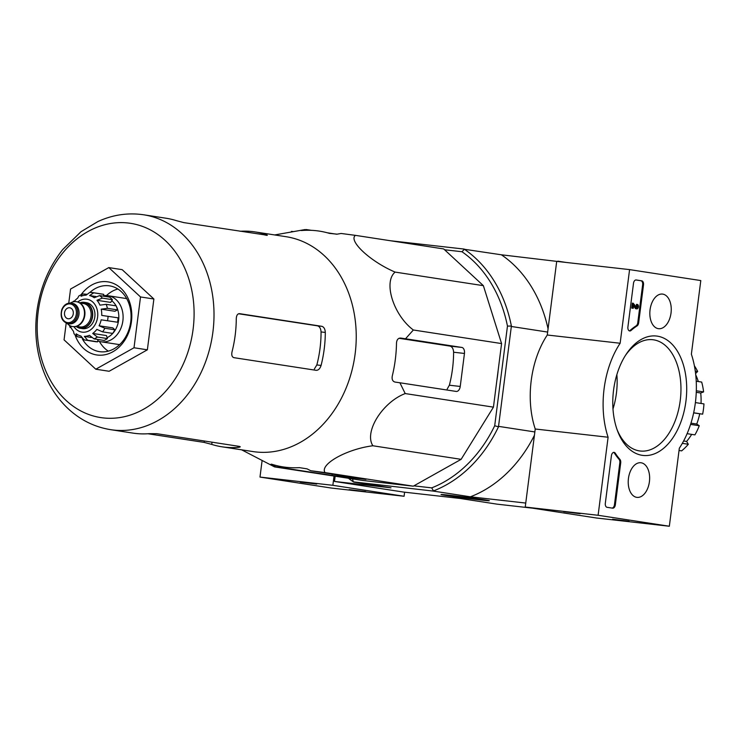 <?xml version="1.0" encoding="UTF-8"?>
<svg xmlns="http://www.w3.org/2000/svg" width="741" height="741" viewBox="0 0 741 741"><rect width="100%" height="100%" fill="white"/><g stroke="black" fill="none" stroke-linecap="round" stroke-linejoin="round"><path stroke-width="1.11" d="M501.583 343.574L483.373 285.665L443.683 248.939L355.439 235.36C347.974 240.742 370.63 261.758 395.129 272.095C383.088 281.978 393.443 315.12 413.348 329.995L501.583 343.574L493.441 407.142L461.124 459.337L413.293 486.179L362.757 480.464L274.522 466.895L241.631 449.824M352.447 478.881A129.23 102.49 -81.3 0 0 352.494 478.918L353.364 481.872A132 104.694 98.7 0 1 348.446 478.269M431.707 487.865A129.23 102.49 -81.3 0 0 494.701 425.751L498.48 426.816A132 104.694 98.7 0 1 433.466 490.922L431.707 487.865L413.876 485.855M353.105 478.982L352.494 478.918M557.825 261.499L501.379 254.793L464.422 249.282A132 104.694 98.7 0 1 511.392 326.049L507.465 326.096L494.701 425.751M507.465 326.096A129.23 102.49 -81.3 0 0 461.958 251.727L444.572 249.763M496.831 380.652A114.623 90.911 -81.3 0 0 498.147 370.389M511.392 326.049L498.48 426.816M532.334 508.141L497.146 504.167L459.976 498.443L403.484 492.061L334.487 481.446L335.154 476.222M547.655 332.07L511.596 326.522M534.854 431.947L498.795 426.399M557.871 261.175L565.865 262.407M464.209 249.078L390.266 240.723M445.999 495.46A24.323 0.472 -172.7 0 0 473.101 499.091A24.323 0.472 -172.7 0 0 489.301 500.703A24.323 0.472 -172.7 0 0 465.237 497.155A24.323 0.472 -172.7 0 0 441.052 494.525A24.323 0.472 -172.7 0 0 445.999 495.46M525.749 503.065L470.378 496.803L433.207 491.079L353.364 481.872M334.487 481.446L390.979 487.828L353.809 482.113M534.428 435.282A132 104.694 98.7 0 1 470.378 496.803M501.379 254.793A132 104.694 98.7 0 1 548.062 328.837M461.958 251.727L464.422 249.282M694.382 365.785A57.307 45.451 98.7 0 1 697.661 371.473L695.586 373.52M698.318 381.55A53.611 42.524 -81.3 0 0 695.734 374.844M696.225 381.226L701.69 382.069A57.307 45.451 98.7 0 1 703.598 391.906L700.708 393.008L696.262 392.295M701.032 403.447A53.611 42.524 -81.3 0 0 700.708 393.008M695.391 402.585L703.95 403.901A57.307 45.451 98.7 0 1 702.635 414.163L693.632 412.894M690.955 423.167L696.735 424.028A53.611 42.524 -81.3 0 0 699.708 413.839M696.735 424.028L699.263 425.742A57.307 45.451 98.7 0 1 694.919 434.874L687.102 433.67M683.61 440.997L686.601 441.423A53.611 42.524 -81.3 0 0 691.677 434.374M686.601 441.423L688.333 444.267A57.307 45.451 98.7 0 1 681.637 450.871L679.043 450.472M682.322 443.34L688.333 444.267M690.566 424.398L699.263 425.742M693.659 412.783L702.635 414.163M696.318 390.785L703.598 391.906M695.271 371.111L697.661 371.473M413.348 329.995L405.531 338.776L400.714 338.072C398.186 338.026 396.787 339.684 396.5 343.037A119.282 94.598 98.7 0 1 392.276 376.039C391.693 379.383 392.628 381.393 395.073 382.078L399.899 382.773L405.207 393.564C382.393 402.243 363.822 432.114 372.89 445.767C346.769 449.037 319.315 464.385 325.049 472.601L310.711 470.711L307.07 468.858L299.392 467.636A119.282 94.598 98.7 0 1 273.151 464.672C270.761 463.949 270.4 464.033 272.095 464.903L275.735 466.765L274.522 466.895M325.049 472.601L413.293 486.179M275.735 466.765L332.024 475.426L365.971 479.399L310.711 470.711M372.89 445.767L461.124 459.337M405.207 393.564L493.441 407.142M395.129 272.095L483.373 285.665M304.912 229.654L300.966 230.47M336.692 234.221L327.309 232.776M311.387 230.331L306.126 229.525M302.124 230.46L302.161 230.21C300.318 230.516 300.651 230.581 303.162 230.405A119.282 94.598 98.7 0 1 329.402 233.369L337.136 234.165L341.101 233.471L355.439 235.36M399.899 382.773L456.187 391.433A5.548 3.381 96.4 0 0 456.271 391.443A5.548 3.381 96.4 0 0 460.235 386.45L464.459 353.448A5.548 3.381 96.4 0 0 461.828 347.436L405.531 338.776M321.085 365.433A108.705 86.215 -81.3 0 0 325.308 332.431C325.095 329.032 323.956 326.994 321.881 326.327L239.528 313.656C237.528 313.693 236.444 315.388 236.277 318.732A108.705 86.215 98.7 0 1 232.044 351.734C231.359 355.032 231.979 357.014 233.887 357.662L316.24 370.333C318.408 370.315 320.019 368.675 321.085 365.433L316.833 364.952L314.36 368.99M316.833 364.952A103.379 81.992 -81.3 0 0 321.057 331.949C320.825 328.541 319.64 326.503 317.509 325.836L238.556 313.758M103.156 417.905A98.266 77.935 98.7 0 1 38.18 311.702A98.266 77.935 98.7 0 1 128.128 223.004A98.266 77.935 98.7 0 1 193.105 329.217A98.266 77.935 98.7 0 1 103.156 417.905M204.34 441.006L204.164 442.405L211.741 444.415A108.705 86.215 -81.3 0 0 221.976 446.804A108.705 86.215 -81.3 0 0 224.699 447.166A108.705 86.215 -81.3 0 0 237.981 447.379C240.501 447.082 240.89 446.749 239.139 446.36L156.786 433.689L148.941 433.68A108.705 86.215 98.7 0 1 135.668 433.466A108.705 86.215 98.7 0 1 132.945 433.105L110.687 429.678A108.705 86.215 -81.3 0 0 113.41 430.039A108.705 86.215 -81.3 0 0 212.686 333.635A108.705 86.215 -81.3 0 0 143.745 214.797C128.026 212.5 112.752 214.751 97.914 221.54L81.019 231.701L62.679 249.597C48.915 267.038 40.375 287.249 37.05 310.229C33.614 336.09 37.365 360.043 48.295 382.087C53.602 392.471 60.354 401.465 68.561 409.069C80.75 420.24 94.802 427.112 110.687 429.678M240.232 446.804L239.139 446.36M204.164 442.405L147.922 433.754M143.745 214.797L166.003 218.225A108.705 86.215 98.7 0 1 176.238 220.614L183.824 222.615L267.334 235.268M266.176 235.286C267.955 235.471 267.658 235.147 265.269 234.313A108.705 86.215 -81.3 0 0 255.043 231.924A108.705 86.215 -81.3 0 0 240.065 231.275M221.976 446.804L252.922 451.565A108.705 86.215 -81.3 0 0 255.636 451.927A108.705 86.215 -81.3 0 0 353.966 361.321A108.705 86.215 -81.3 0 0 295.075 238.722A108.705 86.215 -81.3 0 0 285.98 236.685L255.043 231.924M271.03 464.218L272.095 464.903L272.16 464.385M399.038 338.304L450.083 346.112C452.205 346.779 453.381 348.816 453.603 352.225A107.139 84.974 -81.3 0 1 449.37 385.218L447.194 389.025M68.756 303.152L70.562 289.046L108.797 267.594L140.521 296.956L134.01 347.761L95.784 369.213L64.059 339.86L66.199 323.104M95.784 369.213L109.131 371.269L147.366 349.817L134.01 347.761M140.521 296.956L153.878 299.003L147.366 349.817M108.797 267.594L122.154 269.65L153.878 299.003M117.865 288.999A33.28 26.389 -81.3 0 0 106.491 295.566M99.433 341.444A33.28 26.389 -81.3 0 0 108.306 351.132M82.297 338.822A33.28 26.389 -81.3 0 0 99.451 351.632A33.28 26.389 -81.3 0 0 100.285 351.743A33.28 26.389 -81.3 0 0 130.675 322.233A33.28 26.389 -81.3 0 0 109.575 285.859A33.28 26.389 -81.3 0 0 89.939 292.389M75.008 334.83A36.976 29.325 -81.3 0 0 97.59 355.069A36.976 29.325 -81.3 0 0 130.333 304.477A36.976 29.325 -81.3 0 0 81.204 294.538M629.581 269.613L700.801 280.57L691.372 354.207A75.795 46.146 -83.6 0 1 679.33 448.203L669.336 526.24L598.107 515.282L608.102 437.236A75.795 46.146 -83.6 0 1 620.143 343.25L629.581 269.613L556.704 261.378L547.275 335.015L620.143 343.25M598.107 515.282L525.239 507.048L596.459 518.005L669.336 526.24M629.053 521.238L612.603 519.237L629.053 521.238M580.092 513.698L563.632 511.698L580.092 513.698M525.239 507.048L535.234 429.002L608.102 437.236M535.234 429.002A75.795 46.146 -83.6 0 1 547.275 335.015M636.195 279.978L641.762 280.83A3.696 2.251 -83.6 0 1 643.512 284.84L638.649 322.854A3.696 2.251 -83.6 0 1 637.038 325.92A75.795 46.146 -83.6 0 0 631.045 330.486A3.696 2.251 -83.6 0 1 629.72 330.977A3.696 2.251 -83.6 0 1 627.905 326.957L633.499 283.303A3.696 2.251 -83.6 0 1 636.139 279.968A3.696 2.251 -83.6 0 1 636.195 279.978L636.084 279.959M605.314 503.306L611.418 455.696A3.696 2.251 -83.6 0 1 614.057 452.362A3.696 2.251 -83.6 0 1 615.308 453.242A76.166 46.368 -83.6 0 0 619.93 459.411A3.696 2.251 -83.6 0 1 620.708 462.847L615.336 504.843A3.696 2.251 -83.6 0 1 612.687 508.178A3.696 2.251 -83.6 0 1 612.64 508.169L607.074 507.316A3.696 2.251 -83.6 0 1 605.314 503.306M642.104 455.307A60.086 36.578 -83.6 0 1 617.522 430.864A60.086 36.578 -83.6 0 1 626.173 354.291A60.086 36.578 -83.6 0 1 685.629 374.844A60.086 36.578 -83.6 0 1 642.104 455.307M658.332 328.671A17.423 10.606 -83.6 0 1 650.014 310.099A17.423 10.606 -83.6 0 1 662.352 294.066A17.423 10.606 -83.6 0 1 671.077 312.582A17.423 10.606 -83.6 0 1 658.443 328.68A17.423 10.606 -83.6 0 1 658.332 328.671M636.723 497.341A17.423 10.606 -83.6 0 1 628.405 478.779A17.423 10.606 -83.6 0 1 640.752 462.736A17.423 10.606 -83.6 0 1 649.468 481.252A17.423 10.606 -83.6 0 1 636.834 497.359A17.423 10.606 -83.6 0 1 636.723 497.341M625.358 355.55A56.001 34.086 -83.6 0 1 652.802 339.721A56.001 34.086 -83.6 0 1 680.395 399.186A56.001 34.086 -83.6 0 1 640.233 451.01A56.001 34.086 -83.6 0 1 639.4 450.899A56.001 34.086 -83.6 0 1 617.012 429.447M616.864 374.65A56.001 34.086 -83.6 0 1 612.983 408.939M613.613 452.39A3.696 2.251 -83.6 0 1 614.437 453.149L615.308 453.242M612.075 508.085A3.696 2.251 -83.6 0 0 614.456 504.751L619.837 462.745A3.696 2.251 -83.6 0 0 619.059 459.318A76.166 46.368 -83.6 0 1 614.437 453.149M635.88 279.959L640.882 280.728A3.696 2.251 -83.6 0 1 642.642 284.739L637.769 322.752A3.696 2.251 -83.6 0 1 636.167 325.818L637.038 325.92M629.285 330.856A3.696 2.251 -83.6 0 0 630.165 330.384A75.795 46.146 -83.6 0 1 636.167 325.818M633.212 303.236L636.649 307.58A1.111 0.676 -83.6 0 0 637.232 305.561L637.371 304.458A2.223 1.352 -83.6 0 1 638.427 306.839A2.223 1.352 -83.6 0 1 636.843 308.867A2.223 1.352 -83.6 0 1 636.176 308.46L633.712 304.681L633.249 308.312L632.573 308.21L633.212 303.236L632.342 303.134L631.702 308.108L632.573 308.21M633.249 308.312L631.702 308.108M636.843 308.867L635.963 308.765A2.223 1.352 -83.6 0 1 635.306 308.367L633.574 305.718M635.306 308.367L636.176 308.46M637.232 305.561L636.352 305.459L636.491 304.356L637.371 304.458M636.352 305.459A1.111 0.676 -83.6 0 1 636.556 307.441M262.11 460.504L259.989 477.074L331.208 488.032L404.086 496.266L404.605 492.191M293.455 231.627L291.454 231.396L291.38 231.989M334.043 476.046L332.857 485.309L259.989 477.074M300.262 482.076L316.722 484.077L300.262 482.076M349.233 489.616L365.684 491.607L349.233 489.616M332.857 485.309L404.086 496.266M464.681 497.461L473.36 498.795M464.663 497.637L453.307 496.211M461.347 496.942L453.288 496.35M461.319 497.118L477.065 498.897L469.034 498.128L473.342 498.971M452.436 495.664L486.161 500.323L465.126 498.035L444.192 494.942L452.436 495.664M86.151 302.643A13.125 10.411 98.7 0 1 86.475 302.689A13.125 10.411 98.7 0 1 94.774 317.25A13.125 10.411 98.7 0 1 82.483 328.634L80.26 328.291A13.125 10.411 98.7 0 1 76.175 326.466M68.2 318.769A5.548 4.4 -81.3 0 0 73.266 313.851A5.548 4.4 -81.3 0 0 69.747 307.784A5.548 4.4 -81.3 0 0 64.55 312.6A5.548 4.4 -81.3 0 0 68.061 318.75A5.548 4.4 -81.3 0 0 68.2 318.769M72.109 303.291A10.355 8.207 98.7 0 1 72.368 303.328A10.355 8.207 98.7 0 1 78.916 314.805A10.355 8.207 98.7 0 1 69.228 323.789L67.885 323.585A10.355 8.207 98.7 0 0 77.573 314.601A10.355 8.207 98.7 0 0 71.034 303.125L70.756 303.088A10.355 8.207 98.7 0 1 71.034 303.125L72.368 303.328M70.256 303.041L71.479 302.467A12.569 9.966 98.7 0 1 76.064 301.652A12.569 9.966 98.7 0 1 76.379 301.698A12.569 9.966 98.7 0 1 84.317 315.638A12.569 9.966 98.7 0 1 72.553 326.549A12.569 9.966 98.7 0 1 68.107 324.345L67.116 323.419M76.601 301.735A12.569 9.966 98.7 0 1 76.823 301.763A12.569 9.966 98.7 0 1 84.761 315.712A12.569 9.966 98.7 0 1 72.998 326.614A12.569 9.966 98.7 0 1 72.775 326.577M79.806 302.865A13.125 10.411 98.7 0 1 83.928 302.3A13.125 10.411 98.7 0 1 84.252 302.347A13.125 10.411 98.7 0 1 92.542 316.907A13.125 10.411 98.7 0 1 80.26 328.291M99.081 325.771L112.817 327.883L114.883 329.801L104.87 328.254L99.081 325.771A20.702 16.422 98.7 0 0 101.165 319.816L117.532 322.224A24.036 19.062 98.7 0 0 118.097 317.824L101.73 315.407A20.702 16.422 98.7 0 0 101.211 309.164L107.426 308.33A24.036 19.062 -81.3 0 0 106.158 304.329L99.952 305.153A20.702 16.422 98.7 0 0 96.969 300.281L102.369 298.132A24.036 19.062 -81.3 0 0 99.627 295.594L94.218 297.743A20.702 16.422 98.7 0 0 89.578 295.557L93.727 292.815A24.036 19.062 -81.3 0 0 92.588 292.593L89.8 292.389L86.086 295.168A20.702 16.422 98.7 0 0 81.019 296.252L82.464 293.945L86.688 294.251M78.805 296.002L77.712 298.104A20.702 16.422 98.7 0 0 73.961 301.698M69.404 325.345L70.2 327.559L70.488 326.401A20.702 16.422 98.7 0 0 73.461 331.273L74.054 333.811L77.129 336.664L76.212 333.811A20.702 16.422 98.7 0 0 80.852 335.997L84.141 339.887A24.036 19.062 -81.3 0 0 85.28 340.1A24.036 19.062 -81.3 0 0 85.882 340.184A24.036 19.062 -81.3 0 0 87.642 340.276L84.354 336.386L91.356 337.47M81.454 337.6L77.129 336.655M97.96 339.489L97.655 341.823A24.036 19.062 98.7 0 1 95.293 341.647L84.141 339.887M107.408 338.581L97.386 337.035L92.718 333.45L106.454 335.562L107.408 338.581A24.036 19.062 98.7 0 1 104.092 340.434L94.079 338.896L89.411 335.303A20.702 16.422 98.7 0 1 84.354 336.386M114.883 329.801A24.036 19.062 98.7 0 1 112.651 333.413L102.629 331.866L96.849 329.384A20.702 16.422 98.7 0 1 92.718 333.45M92.588 292.593L102.601 294.14A24.036 19.062 98.7 0 1 103.74 294.353L93.727 292.815M97.655 341.823L87.642 340.276M106.158 304.329L116.18 305.866A24.036 19.062 98.7 0 1 117.439 309.877L107.426 308.33M99.627 295.594L109.64 297.132A24.036 19.062 98.7 0 1 112.391 299.679L102.369 298.132M97.775 340.897A23.295 18.479 -81.3 0 0 100.971 341.768L118.115 344.408A23.295 18.479 -81.3 0 0 118.69 344.482A23.295 18.479 -81.3 0 0 119.681 344.565M126.739 298.679A23.295 18.479 -81.3 0 0 125.192 298.364L108.056 295.724A23.295 18.479 -81.3 0 0 103.564 295.724M111.752 300.707A20.702 16.422 98.7 0 1 116.078 305.848M116.43 306.515A20.702 16.422 98.7 0 1 107.112 337.655M101.165 319.816L117.532 322.224M101.211 309.164L114.938 311.276L117.439 309.877M112.391 299.679L110.705 302.402L96.969 300.281M89.578 295.557L95.941 296.539M103.74 294.353L103.508 296.187M100.971 341.768A23.295 18.479 -81.3 0 0 101.554 341.851A23.295 18.479 -81.3 0 0 122.83 321.186A23.295 18.479 -81.3 0 0 108.056 295.724M325.308 332.431L321.057 331.949M321.881 326.327L317.509 325.836M212.028 442.192L211.741 444.415M238.13 446.202L237.981 447.379M265.269 234.313L265.167 235.138M461.828 347.436L450.083 346.112M460.235 386.45L449.37 385.218M464.459 353.448L453.603 352.225M339.897 475.203L339.739 476.435M332.209 474.018L332.024 475.426M619.059 459.318L619.93 459.411M619.837 462.745L620.708 462.847M614.456 504.751L615.336 504.843M640.882 280.728L641.762 280.83M642.642 284.739L643.512 284.84M637.769 322.752L638.649 322.854M630.165 330.384L631.045 330.486M73.98 326.707A16.635 13.199 -81.3 0 0 82.371 332.163A16.635 13.199 -81.3 0 0 97.543 311.498A16.635 13.199 -81.3 0 0 77.786 301.976M70.099 303.921A9.429 7.475 98.7 0 1 74.739 318.667A9.429 7.475 98.7 0 1 61.864 317.213A9.429 7.475 98.7 0 1 70.099 303.921M83.205 303.504A11.828 9.383 98.7 0 1 83.501 303.541A11.828 9.383 98.7 0 1 90.976 316.666A11.828 9.383 98.7 0 1 79.898 326.929L76.443 326.401M80.315 303.05A12.754 10.115 98.7 0 1 83.881 302.671A12.754 10.115 98.7 0 1 91.764 319.038A12.754 10.115 98.7 0 1 76.721 326.438M107.519 320.677A24.036 19.062 -81.3 0 0 108.084 316.277M94.079 338.896A24.036 19.062 -81.3 0 0 97.386 337.035M102.629 331.866A24.036 19.062 -81.3 0 0 104.87 328.254M274.689 234.943L305.116 229.562M70.756 303.088C66.792 302.902 63.837 305.005 61.873 309.386C59.947 316.842 61.948 321.566 67.885 323.585M80.037 303.013L83.501 303.541M84.252 302.347L86.475 302.689M82.464 293.936L78.796 295.992M73.563 301.133L73.016 301.893"/></g></svg>
